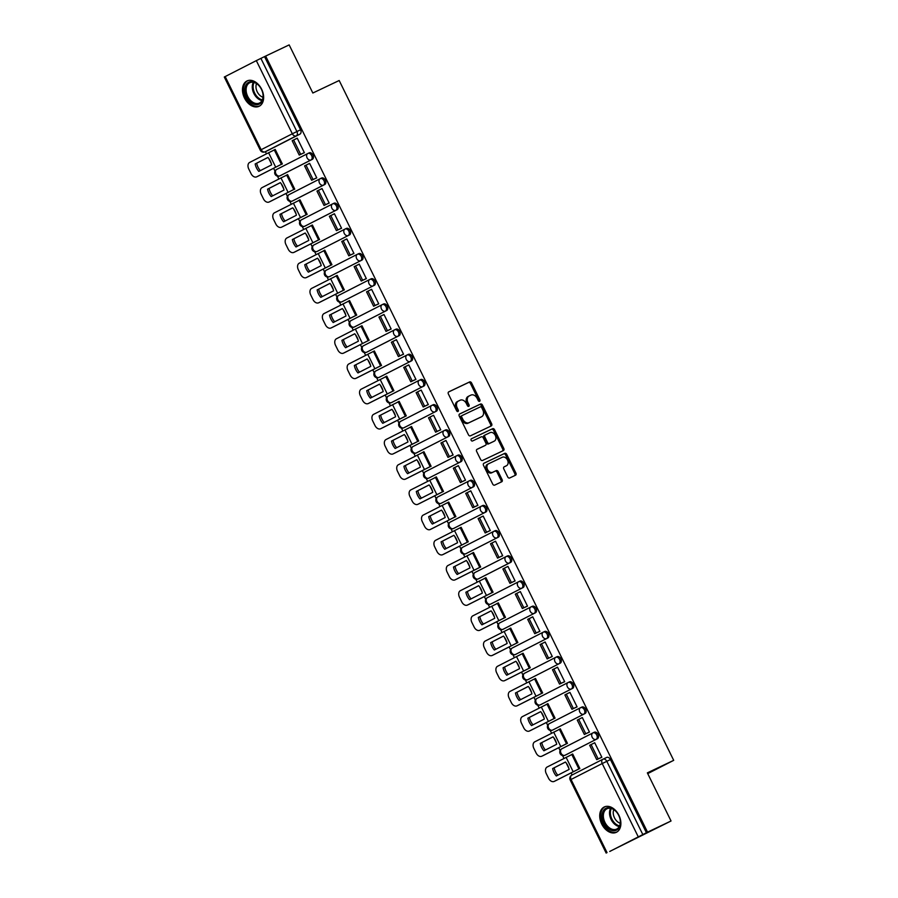 <?xml version="1.0" encoding="UTF-8"?>
<svg xmlns="http://www.w3.org/2000/svg" width="898" height="898" viewBox="0 0 898 898"><rect width="100%" height="100%" fill="white"/><g stroke="black" fill="none" stroke-linecap="round" stroke-linejoin="round"><path stroke-width="1.35" d="M479.588 401.305A1.235 0.898 62.9 0 0 479.858 399.812L471.573 382.963A1.762 1.28 62.9 0 0 469.632 381.931L448.753 391.854A1.762 1.28 62.9 0 0 448.383 393.986L456.667 410.835A1.235 0.898 62.9 0 0 458.283 410.06L457.217 407.883A5.657 4.108 62.9 0 1 458.35 401.08A5.657 4.108 62.9 0 1 458.429 401.047L460.169 400.216A5.657 4.108 62.9 0 1 466.376 403.528L467.454 405.705A1.235 0.898 62.9 0 0 469.07 404.931L468.004 402.753A5.657 4.108 62.9 0 1 469.138 395.962A5.657 4.108 62.9 0 1 469.216 395.917L470.956 395.098A5.657 4.108 62.9 0 1 477.164 398.398L478.23 400.575A1.235 0.898 62.9 0 0 479.588 401.305M478.903 401.271A1.235 0.898 62.9 0 0 478.757 400.373L470.473 383.536A1.762 1.28 62.9 0 0 468.531 382.492L448.54 391.999M457.329 411.531A1.235 0.898 62.9 0 0 457.183 410.622L456.117 408.444L457.217 407.883M468.116 406.401A1.235 0.898 62.9 0 0 467.97 405.492L466.904 403.314L468.004 402.753M261.644 89.228A14.042 9.642 -115.4 0 0 247.029 80.943A14.042 9.642 -115.4 0 0 244.469 98.005A14.042 9.642 -115.4 0 0 259.084 106.301A14.042 9.642 -115.4 0 0 261.644 89.228M618.89 815.249A14.042 9.642 -115.4 0 0 604.275 806.965A14.042 9.642 -115.4 0 0 601.716 824.027A14.042 9.642 -115.4 0 0 616.331 832.323A14.042 9.642 -115.4 0 0 618.89 815.249M507.729 476.961A1.762 1.28 62.9 0 0 509.671 477.994L515.531 475.21A1.762 1.28 62.9 0 0 515.912 473.078L506.708 454.377A1.762 1.28 62.9 0 0 504.766 453.344L483.899 463.256A1.762 1.28 62.9 0 0 483.517 465.4L492.721 484.101A1.762 1.28 62.9 0 0 494.652 485.133L501.735 481.777A1.762 1.28 62.9 0 0 502.105 479.633L498.166 471.63A1.762 1.28 62.9 0 0 496.235 470.597L492.721 472.269A4.726 3.435 62.9 0 1 487.558 469.542A4.726 3.435 62.9 0 1 488.49 463.817A4.726 3.435 62.9 0 1 488.546 463.783L502.296 457.25A4.726 3.435 62.9 0 1 507.46 459.978A4.726 3.435 62.9 0 1 506.528 465.703A4.726 3.435 62.9 0 1 506.461 465.736L504.171 466.825A1.762 1.28 62.9 0 0 503.8 468.958L507.729 476.961M265.651 56.069L289.167 44.9L312.841 93.022L339.186 80.506L673.702 760.337L647.357 772.864L671.042 820.985L647.537 832.154L265.651 56.069L260.891 58.381L296.879 131.523A3.603 2.47 64.6 0 1 296.273 135.879L265.112 151.807A3.603 2.47 64.6 0 1 265.067 151.829L268.727 150.089A3.603 2.47 -115.4 0 0 268.771 150.067L265.112 151.807A3.603 2.615 62.9 0 1 261.15 149.708L292.321 133.78L256.323 60.626L260.891 58.381M491.273 425.921A1.762 1.28 62.9 0 0 491.655 423.777L482.451 405.077A1.762 1.28 62.9 0 0 480.509 404.044L459.641 413.967A1.762 1.28 62.9 0 0 459.26 416.1L468.464 434.8A1.762 1.28 62.9 0 0 470.395 435.844L491.273 425.921M494.574 429.727L503.778 448.428A1.762 1.28 62.9 0 1 503.396 450.572L482.529 460.483A1.762 1.28 62.9 0 1 480.587 459.45L476.647 451.447A1.762 1.28 62.9 0 1 477.006 449.326A1.762 1.28 62.9 0 0 477.006 449.326L485.492 445.285A1.762 1.28 62.9 0 0 485.874 443.152L483.259 437.842A1.762 1.28 62.9 0 0 481.317 436.81L472.505 440.997A1.235 0.898 62.9 0 1 471.405 438.785A1.235 0.898 62.9 0 0 471.405 438.785L492.643 428.694A1.762 1.28 62.9 0 1 494.574 429.727L493.473 430.288L502.678 448.989L503.778 448.428M671.042 820.985L609.742 851.427M265.415 151.661L266.482 153.839M268.715 158.374L271.331 163.672M273.576 168.252L275.001 171.148M277.471 176.154L278.885 179.028M281.119 183.562L283.723 188.861M285.979 193.44L287.405 196.336M289.863 201.354L291.278 204.216M293.511 208.751L296.116 214.05M298.372 218.629L299.797 221.525M302.267 226.543L303.67 229.405M305.904 233.94L308.508 239.238M310.764 243.818L312.19 246.714M314.659 251.732L316.074 254.594M318.296 259.14L320.912 264.439M323.168 269.018L324.582 271.914M327.052 276.921L328.466 279.794M330.7 284.329L333.304 289.627M335.56 294.207L336.986 297.103M339.444 302.11L340.858 304.983M343.092 309.518L345.696 314.816M347.953 319.396L349.378 322.292M351.848 327.31L353.251 330.172M355.485 334.707L358.1 340.005M360.345 344.585L361.771 347.481M364.24 352.499L365.654 355.361M367.888 359.896L370.492 365.194M372.749 369.774L374.174 372.67M376.632 377.688L378.047 380.55M380.281 385.085L382.885 390.394M385.141 394.974L386.567 397.87M389.036 402.876L390.439 405.75M392.673 410.285L395.277 415.583M397.533 420.163L398.959 423.059M401.428 428.065L402.843 430.939M405.065 435.474L407.681 440.772M409.937 445.352L411.351 448.248M413.821 453.266L415.235 456.128M417.469 460.663L420.073 465.961M422.329 470.541L423.755 473.437M426.213 478.454L427.628 481.317M429.861 485.852L432.466 491.15M434.722 495.73L436.147 498.626M438.617 503.643L440.02 506.506M442.254 511.041L444.869 516.35M447.114 520.93L448.54 523.826M451.009 528.832L452.424 531.706M454.657 536.241L457.262 541.539M459.518 546.119L460.943 549.015M463.402 554.021L464.816 556.895M467.05 561.43L469.654 566.728M471.91 571.308L473.336 574.204M475.805 579.221L477.208 582.084M479.442 586.619L482.046 591.917M484.303 596.496L485.728 599.393M488.198 604.41L489.612 607.273M491.835 611.807L494.45 617.106M496.695 621.685L498.121 624.581M500.59 629.599L502.004 632.461M504.238 636.996L506.842 642.306M509.099 646.886L510.524 649.782M512.983 654.788L514.397 657.662M516.631 662.196L519.235 667.495M521.491 672.074L522.917 674.97M525.386 679.977L526.789 682.85M529.023 687.385L531.638 692.684M533.883 697.263L535.309 700.159M537.779 705.177L539.193 708.039M541.427 712.574L544.031 717.872M546.287 722.452L547.713 725.348M550.171 730.366L551.585 733.228M553.819 737.763L556.423 743.061M558.679 747.641L560.105 750.537M562.575 755.555L563.978 758.417M566.211 762.952L568.816 768.261M571.072 772.841L572.127 774.974M647.537 832.154L609.764 851.461M264.551 56.641L300.549 129.783A3.603 2.47 64.6 0 1 299.932 134.139L268.771 150.067M225.162 76.555L261.15 149.708L260.285 150.168L224.298 77.015L256.323 60.626M280.659 164.704L282.354 163.941L275.203 149.416L273.542 150.258L275.226 149.461M302.682 153.446L304.377 152.694L297.227 138.157L295.565 138.999L297.249 138.202M315.075 178.635L316.769 177.883L309.619 163.346L307.969 164.188L309.642 163.391M293.051 189.905L294.746 189.141L287.596 174.605L285.946 175.447L287.618 174.65M327.467 203.824L329.162 203.071L322.012 188.535L320.361 189.377L322.034 188.591M305.443 215.093L307.138 214.33L299.988 199.794L298.338 200.636L300.011 199.839M339.871 229.024L341.566 228.26L334.404 213.724L332.754 214.577L334.438 213.78M317.847 240.282L319.531 239.519L312.381 224.983L310.73 225.825L312.403 225.039M352.263 254.213L353.958 253.449L346.808 238.924L343.182 240.743L350.254 255.111L353.913 253.371M330.24 265.471L331.934 264.708L324.784 250.172L323.134 251.025L324.807 250.228M364.655 279.401L366.35 278.649L359.2 264.113L357.55 264.955L359.222 264.158M342.632 290.66L344.327 289.897L337.177 275.372L335.526 276.214L337.199 275.417M371.592 289.302L369.942 290.144L371.615 289.347L378.743 303.838L377.048 304.59M355.036 315.86L356.719 315.097L349.569 300.561L347.919 301.402L349.591 300.606M389.451 329.779L391.146 329.027L383.996 314.491L382.335 315.333L384.018 314.547M367.428 341.049L369.123 340.286L361.973 325.75L360.311 326.591L361.995 325.794M401.844 354.979L403.539 354.216L396.388 339.68L394.738 340.533L396.411 339.736M379.82 366.238L381.515 365.475L374.365 350.938L348.828 363.959A5.399 3.704 -115.4 0 0 347.908 370.492L350.209 375.173A5.399 3.704 -115.4 0 0 355.833 378.372A5.399 3.704 -115.4 0 0 355.9 378.339L381.482 365.396M414.236 380.168L415.931 379.405L408.781 364.88L407.131 365.722L408.803 364.925M392.213 391.427L393.908 390.664L386.757 376.127L385.107 376.98L386.78 376.183M426.64 405.357L428.324 404.605L421.173 390.069L417.559 391.887L424.631 406.255L428.29 404.515M399.15 401.327L397.5 402.169L399.172 401.372L406.3 415.853L382.222 427.987A5.399 3.704 64.6 0 1 382.155 428.02A5.399 3.704 64.6 0 1 382.088 428.054M404.616 416.616L406.3 415.853M439.032 430.546L440.727 429.794L433.577 415.258L429.951 417.076L437.023 431.455L440.682 429.715M417.009 441.816L418.704 441.053L411.553 426.516L409.892 427.358L411.576 426.561M445.969 440.447L444.319 441.288L445.992 440.491L453.12 454.983L451.425 455.735M429.401 467.005L431.096 466.242L423.946 451.705L422.296 452.547L423.968 451.75M463.817 480.935L465.512 480.172L458.362 465.635L456.712 466.489L458.384 465.692M441.805 492.194L443.489 491.431L436.338 476.894L434.688 477.736L436.361 476.939M476.221 506.124L477.916 505.361L470.765 490.836L469.104 491.677L470.788 490.88M454.197 517.383L455.892 516.619L448.731 502.083L423.205 515.104A5.399 3.704 -115.4 0 0 422.284 521.637L424.586 526.329A5.399 3.704 -115.4 0 0 430.209 529.517A5.399 3.704 -115.4 0 0 430.277 529.483L454.916 516.99L431.803 528.754A5.399 3.704 64.6 0 1 431.736 528.787A5.399 3.704 64.6 0 1 431.68 528.81M488.613 531.313L490.308 530.561L483.158 516.024L481.508 516.866L483.18 516.069M466.59 542.572L468.285 541.808L461.134 527.283L435.597 540.304A5.399 3.704 -115.4 0 0 434.677 546.837L436.978 551.518A5.399 3.704 -115.4 0 0 442.602 554.706A5.399 3.704 -115.4 0 0 442.669 554.672L468.251 541.741M501.005 556.502L502.7 555.75L495.55 541.213L491.924 543.032L498.996 557.411L502.667 555.671L497.571 558.141L490.499 543.761L491.924 543.032M473.527 552.472L471.877 553.314L473.549 552.517L480.677 567.008L478.982 567.772M513.398 581.691L515.093 580.939L507.942 566.402L504.328 568.221L511.4 582.6L515.059 580.86M491.386 592.961L493.069 592.197L485.919 577.661L484.269 578.503L485.941 577.706M525.801 606.891L527.496 606.128L520.346 591.591L516.72 593.421L523.792 607.789L527.452 606.049M503.778 618.15L505.473 617.386L498.323 602.85L496.661 603.692L498.345 602.895M532.739 616.791L531.088 617.633L532.761 616.836L539.889 631.316L534.759 633.707L527.687 619.339L532.772 616.87M516.17 643.338L517.865 642.575L510.715 628.039L509.065 628.892L510.738 628.095M538.194 632.08L539.889 631.316M550.586 657.269L552.281 656.517L545.131 641.98L543.481 642.822L545.153 642.025M528.574 668.527L530.258 667.764L523.107 653.239L497.571 666.26A5.399 3.704 -115.4 0 0 496.65 672.793L498.962 677.474A5.399 3.704 -115.4 0 0 504.575 680.662A5.399 3.704 -115.4 0 0 504.642 680.628L530.224 667.697M562.99 682.458L564.685 681.705L557.523 667.169L555.873 668.011L557.557 667.214M540.966 693.727L542.661 692.964L535.5 678.428L509.963 691.449A5.399 3.704 -115.4 0 0 509.054 697.982L511.355 702.663A5.399 3.704 -115.4 0 0 516.979 705.85A5.399 3.704 -115.4 0 0 517.046 705.817L542.616 692.886M575.382 707.646L577.077 706.894L569.927 692.358L566.301 694.176L573.373 708.556L577.032 706.816M553.359 718.916L555.054 718.153L547.903 703.617L546.253 704.459L547.926 703.662M587.775 732.847L589.47 732.083L582.319 717.547L578.694 719.377L585.765 733.745L589.436 732.005M565.751 744.105L567.446 743.342L560.296 728.806L558.646 729.647L560.318 728.85M600.167 758.035L601.862 757.272L594.712 742.747L591.097 744.565L598.169 758.933L601.828 757.194M578.155 769.294L579.839 768.531L572.688 753.994L571.038 754.848L572.711 754.051M593.039 732.847L594.251 732.274A3.603 2.47 -115.4 0 1 594.296 732.252A3.603 2.47 -115.4 0 1 598.057 734.407A3.603 2.47 -115.4 0 1 597.428 738.728L566.268 754.657A3.603 2.47 -115.4 0 0 566.268 754.657L564.965 755.274A3.603 2.47 64.6 0 1 564.921 755.297L566.223 754.679A3.603 2.47 -115.4 0 1 566.178 754.702M580.647 707.658L581.848 707.074A3.603 2.47 -115.4 0 1 581.893 707.063A3.603 2.47 -115.4 0 1 585.664 709.218A3.603 2.47 -115.4 0 1 585.036 713.54L552.573 730.085A3.603 2.47 64.6 0 1 552.528 730.108L553.819 729.49A3.603 2.47 -115.4 0 0 553.864 729.468M568.243 682.469L569.455 681.885A3.603 2.47 -115.4 0 1 569.5 681.863A3.603 2.47 -115.4 0 1 573.261 684.029A3.603 2.47 -115.4 0 1 572.632 688.351L540.169 704.896A3.603 2.47 64.6 0 1 540.125 704.919L541.427 704.301A3.603 2.47 -115.4 0 0 541.472 704.279M555.851 657.269L557.063 656.696A3.603 2.47 -115.4 0 1 557.108 656.674A3.603 2.47 -115.4 0 1 560.868 658.829A3.603 2.47 -115.4 0 1 560.24 663.151L527.777 679.696A3.603 2.47 64.6 0 1 527.732 679.719L529.034 679.101A3.603 2.47 -115.4 0 0 529.079 679.079M543.458 632.08L544.671 631.507A3.603 2.47 -115.4 0 1 544.704 631.485A3.603 2.47 -115.4 0 1 548.476 633.64A3.603 2.47 -115.4 0 1 547.847 637.962L515.385 654.507A3.603 2.47 64.6 0 1 515.34 654.53L516.642 653.912A3.603 2.47 -115.4 0 0 516.676 653.89M531.055 606.891L532.267 606.318A3.603 2.47 -115.4 0 0 532.267 606.318A3.603 2.47 -115.4 0 1 536.072 608.451A3.603 2.47 -115.4 0 1 535.444 612.773L502.981 629.318A3.603 2.47 64.6 0 1 502.936 629.341L504.238 628.723A3.603 2.47 -115.4 0 0 504.283 628.701M518.662 581.702L519.875 581.118A3.603 2.47 -115.4 0 1 519.92 581.107A3.603 2.47 -115.4 0 1 523.68 583.262A3.603 2.47 -115.4 0 1 523.051 587.584L490.589 604.13A3.603 2.47 64.6 0 1 490.544 604.152L491.846 603.535A3.603 2.47 -115.4 0 0 491.891 603.512M510.659 562.395L509.357 563.012A3.603 2.615 -117.1 0 1 505.406 560.902A3.603 2.615 -117.1 0 1 506.135 556.569A3.603 2.615 -117.1 0 1 506.18 556.547A3.603 2.47 64.6 0 1 506.225 556.524L507.482 555.929A3.603 2.47 -115.4 0 1 507.527 555.907A3.603 2.47 -115.4 0 1 511.288 558.073A3.603 2.47 -115.4 0 1 510.659 562.395L478.196 578.941A3.603 2.47 64.6 0 1 478.151 578.963L479.453 578.346A3.603 2.47 -115.4 0 0 479.498 578.323M493.878 531.313L495.079 530.74A3.603 2.47 -115.4 0 1 495.124 530.718A3.603 2.47 -115.4 0 1 498.895 532.873A3.603 2.47 -115.4 0 1 498.267 537.206L465.804 553.752A3.603 2.47 64.6 0 1 465.759 553.763L467.05 553.146A3.603 2.47 -115.4 0 0 467.095 553.123M481.474 506.124L482.686 505.552A3.603 2.47 -115.4 0 1 482.731 505.529A3.603 2.47 -115.4 0 1 486.491 507.684A3.603 2.47 -115.4 0 1 485.863 512.006L453.4 528.552A3.603 2.47 64.6 0 1 453.355 528.574L454.657 527.957A3.603 2.47 -115.4 0 0 454.702 527.934M469.082 480.935L470.294 480.363A3.603 2.47 -115.4 0 1 470.339 480.34A3.603 2.47 -115.4 0 1 474.099 482.495A3.603 2.47 -115.4 0 1 473.471 486.817L441.008 503.363A3.603 2.47 64.6 0 1 440.963 503.385L442.265 502.768A3.603 2.47 -115.4 0 0 442.31 502.745M456.689 455.746L457.901 455.163A3.603 2.47 -115.4 0 0 457.901 455.163A3.603 2.47 -115.4 0 1 461.707 457.306A3.603 2.47 -115.4 0 1 461.078 461.628L428.615 478.174A3.603 2.47 64.6 0 1 428.571 478.196L429.873 477.579A3.603 2.47 -115.4 0 0 429.906 477.556M444.286 430.557L445.498 429.974A3.603 2.47 -115.4 0 0 445.498 429.974A3.603 2.47 -115.4 0 1 449.303 432.118A3.603 2.47 -115.4 0 1 448.674 436.439L416.212 452.985A3.603 2.47 64.6 0 1 416.178 453.007L417.469 452.39A3.603 2.47 -115.4 0 0 417.514 452.368M431.893 405.357L433.105 404.785A3.603 2.47 -115.4 0 1 433.15 404.762A3.603 2.47 -115.4 0 1 436.911 406.917A3.603 2.47 -115.4 0 1 436.282 411.25L403.819 427.796A3.603 2.47 64.6 0 1 403.774 427.807L405.077 427.19A3.603 2.47 -115.4 0 0 405.121 427.179M423.89 386.05L422.588 386.668A3.603 2.615 -117.1 0 1 418.636 384.569A3.603 2.615 -117.1 0 1 419.366 380.236A3.603 2.615 -117.1 0 1 419.411 380.213A3.603 2.47 64.6 0 1 419.456 380.191L420.713 379.596A3.603 2.47 -115.4 0 1 420.758 379.573A3.603 2.47 -115.4 0 1 424.518 381.729A3.603 2.47 -115.4 0 1 423.89 386.05L391.427 402.596A3.603 2.47 64.6 0 1 391.382 402.618L392.684 402.001A3.603 2.47 -115.4 0 0 392.729 401.978M407.108 354.979L408.309 354.407A3.603 2.47 -115.4 0 1 408.354 354.384A3.603 2.47 -115.4 0 1 412.126 356.54A3.603 2.47 -115.4 0 1 411.497 360.861L379.035 377.407A3.603 2.47 64.6 0 1 378.99 377.429L380.281 376.812A3.603 2.47 -115.4 0 0 380.325 376.79M399.094 335.672L366.631 352.218A3.603 2.47 64.6 0 1 366.586 352.241A3.603 2.615 -117.1 0 1 362.68 350.108A3.603 2.615 62.9 0 1 363.409 345.786A3.603 3.603 0 0 0 361.815 350.579A3.603 3.603 0 0 0 366.586 352.241L397.803 336.29A3.603 2.615 -117.1 0 1 393.852 334.179A3.603 2.615 -117.1 0 1 394.57 329.858A3.603 2.615 -117.1 0 1 394.615 329.835A3.603 2.47 64.6 0 1 394.66 329.813A3.603 2.47 64.6 0 1 398.431 331.968A3.603 2.47 64.6 0 1 397.803 336.29L399.094 335.672A3.603 2.47 -115.4 0 0 399.722 331.351A3.603 2.47 -115.4 0 0 395.962 329.196A3.603 2.47 -115.4 0 0 395.917 329.207L394.705 329.791M382.312 304.602L383.525 304.018A3.603 2.47 -115.4 0 1 383.569 303.995A3.603 2.47 -115.4 0 1 387.33 306.162A3.603 2.47 -115.4 0 1 386.701 310.484L354.239 327.029A3.603 2.47 64.6 0 1 354.194 327.052L355.496 326.434A3.603 2.47 -115.4 0 0 355.541 326.412M369.92 279.401L371.132 278.829A3.603 2.47 -115.4 0 0 371.132 278.829A3.603 2.47 -115.4 0 1 374.937 280.962A3.603 2.47 -115.4 0 1 374.309 285.295L341.846 301.84A3.603 2.47 64.6 0 1 341.801 301.851L343.103 301.234A3.603 2.47 -115.4 0 0 343.137 301.223M357.516 254.213L358.729 253.64A3.603 2.47 -115.4 0 0 358.729 253.64A3.603 2.47 -115.4 0 1 362.545 255.773A3.603 2.47 -115.4 0 1 361.916 260.094L329.443 276.64A3.603 2.47 64.6 0 1 329.409 276.663L330.7 276.045A3.603 2.47 -115.4 0 0 330.745 276.023M345.124 229.024L346.336 228.451A3.603 2.47 -115.4 0 1 346.381 228.429A3.603 2.47 -115.4 0 1 350.141 230.584A3.603 2.47 -115.4 0 1 349.513 234.906L317.05 251.451A3.603 2.47 64.6 0 1 317.005 251.474L318.307 250.856A3.603 2.47 -115.4 0 0 318.307 250.856A3.603 2.47 -115.4 0 0 318.352 250.834M337.12 209.717L335.818 210.334A3.603 2.615 -117.1 0 1 331.867 208.224A3.603 2.615 -117.1 0 1 332.597 203.902A3.603 2.615 -117.1 0 1 332.642 203.88A3.603 2.47 64.6 0 1 332.687 203.857L333.944 203.262A3.603 2.47 -115.4 0 1 333.989 203.24A3.603 2.47 -115.4 0 1 337.749 205.395A3.603 2.47 -115.4 0 1 337.12 209.717L304.658 226.262A3.603 2.47 64.6 0 1 304.613 226.285L305.915 225.667A3.603 2.47 -115.4 0 0 305.96 225.645M324.728 184.528L293.556 200.456A3.603 2.47 -115.4 0 0 293.556 200.456L292.265 201.073A3.603 2.47 64.6 0 1 292.22 201.096A3.603 2.615 -117.1 0 1 288.314 198.963A3.603 2.615 62.9 0 1 289.033 194.63A3.603 3.603 0 0 0 287.439 199.435A3.603 3.603 0 0 0 292.22 201.096L323.426 185.145A3.603 2.615 -117.1 0 1 319.475 183.035A3.603 2.615 -117.1 0 1 320.193 178.702A3.603 2.615 -117.1 0 1 320.249 178.68A3.603 2.47 64.6 0 1 320.294 178.657A3.603 2.47 64.6 0 1 324.055 180.824A3.603 2.47 64.6 0 1 323.426 185.145L324.728 184.528A3.603 2.47 -115.4 0 0 325.357 180.206A3.603 2.47 -115.4 0 0 321.585 178.04A3.603 2.47 -115.4 0 0 321.551 178.062L320.339 178.646M312.324 159.339L279.862 175.885A3.603 2.47 64.6 0 1 279.817 175.896A3.603 2.615 -117.1 0 1 275.911 173.774A3.603 2.615 62.9 0 1 276.64 169.441A3.603 3.603 0 0 0 275.046 174.246A3.603 3.603 0 0 0 279.817 175.896L311.034 159.956A3.603 2.615 -117.1 0 1 307.082 157.846A3.603 2.615 -117.1 0 1 307.801 153.513A3.603 2.615 -117.1 0 1 307.846 153.491A3.603 2.47 64.6 0 1 307.891 153.468A3.603 2.47 64.6 0 1 311.662 155.623A3.603 2.47 64.6 0 1 311.034 159.956L312.324 159.339A3.603 2.47 -115.4 0 0 312.953 155.006A3.603 2.47 -115.4 0 0 309.193 152.851A3.603 2.47 -115.4 0 0 309.148 152.873L307.935 153.446M673.702 760.337L647.739 773.616M293.466 200.49A3.603 2.47 -115.4 0 0 293.511 200.478L292.22 201.096M646.425 832.715L610.438 759.562A3.603 2.47 -115.4 0 0 606.689 757.441A3.603 2.47 -115.4 0 0 606.644 757.463L603.074 759.158M469.059 395.996L468.116 396.478A5.657 4.108 62.9 0 0 468.038 396.523A5.657 4.108 62.9 0 0 466.904 403.314M458.272 401.125L457.329 401.608A5.657 4.108 62.9 0 0 457.25 401.642A5.657 4.108 62.9 0 0 456.117 408.444M490.387 426.337A1.762 1.28 62.9 0 0 490.555 424.35L481.35 405.638A1.762 1.28 62.9 0 0 479.409 404.605L459.417 414.113M481.687 407.591A1.235 0.898 62.9 0 0 480.329 406.873L462.01 415.583A1.235 0.898 62.9 0 0 461.74 417.076L462.874 419.377A5.657 4.108 62.9 0 0 469.082 422.677L481.597 416.728A5.657 4.108 62.9 0 0 481.676 416.694A5.657 4.108 62.9 0 0 482.81 409.892L481.687 407.591M460.887 416.144L460.899 416.144A1.235 0.898 62.9 0 0 460.64 417.637L461.74 417.076M480.654 417.211A5.657 4.108 62.9 0 1 480.576 417.256A5.657 4.108 62.9 0 1 480.497 417.289L467.97 423.239A5.657 4.108 62.9 0 1 461.774 419.938L460.64 417.637M502.521 450.987A1.762 1.28 62.9 0 0 502.678 448.989M476.816 449.449L484.392 445.857A1.762 1.28 62.9 0 0 484.437 445.823M471.237 438.898L492.643 428.694M494.282 441.109A4.726 3.435 62.9 0 0 494.349 441.086A4.726 3.435 62.9 0 0 495.269 435.35A4.726 3.435 62.9 0 0 490.106 432.634L485.268 434.935A1.762 1.28 62.9 0 0 484.886 437.068L487.502 442.377A1.762 1.28 62.9 0 0 489.432 443.41L493.182 441.681A4.726 3.435 62.9 0 0 493.238 441.648A4.726 3.435 62.9 0 0 493.305 441.614M485.212 434.958L484.168 435.496A1.762 1.28 62.9 0 0 483.786 437.629L484.886 437.068M493.182 441.681L488.332 443.982A1.762 1.28 62.9 0 1 486.402 442.95L483.786 437.629M493.473 430.288A1.762 1.28 62.9 0 0 491.532 429.255M505.495 466.23A4.726 3.435 62.9 0 1 505.428 466.264A4.726 3.435 62.9 0 1 505.361 466.298L503.958 466.96M488.422 463.851L487.446 464.345A4.726 3.435 62.9 0 0 487.389 464.378A4.726 3.435 62.9 0 0 486.458 470.103A4.726 3.435 62.9 0 0 491.621 472.831L492.721 472.269M500.848 482.192A1.762 1.28 62.9 0 0 501.005 480.194L497.065 472.191A1.762 1.28 62.9 0 0 495.135 471.158L491.621 472.831M514.644 475.637A1.762 1.28 62.9 0 0 514.812 473.639L505.608 454.938A1.762 1.28 62.9 0 0 503.666 453.905L483.674 463.402M270.264 160.899A11.158 7.667 -115.4 0 0 267.952 157.431L255.155 163.964A11.158 7.667 64.6 0 0 258.815 171.395L271.611 164.862A11.158 7.667 -115.4 0 0 270.264 160.899M275.675 167.129L268.603 152.75L249.666 162.437A5.399 3.704 -115.4 0 0 248.746 168.97L251.047 173.651A5.399 3.704 -115.4 0 0 256.671 176.839A5.399 3.704 -115.4 0 0 256.738 176.805L281.377 164.312L258.265 176.075A5.399 3.704 64.6 0 1 258.209 176.109A5.399 3.704 64.6 0 1 258.141 176.143M304.355 152.649L299.236 155.085L300.673 154.344L293.601 139.976L297.26 138.236M300.673 154.344L304.332 152.604M299.236 155.085L292.164 140.705L293.601 139.976M268.603 152.75L275.237 149.495M267.986 157.464L255.155 163.964M260.319 170.631A11.158 7.667 64.6 0 1 256.693 163.234M253.079 81.83A12.145 8.351 64.6 0 1 259.432 86.208A12.145 8.351 64.6 0 1 262.833 93.37A12.145 8.351 64.6 0 1 254.931 104.505A12.145 8.351 64.6 0 1 244.885 91.012A12.145 8.351 64.6 0 1 253.079 81.83M259.522 86.32A11.247 7.723 -115.4 0 0 253.73 82.392A11.247 7.723 -115.4 0 0 249.767 82.728A11.247 7.723 -115.4 0 0 246.636 93.572A11.247 7.723 -115.4 0 0 255.459 103.393A11.247 7.723 -115.4 0 0 259.421 103.046A11.247 7.723 -115.4 0 0 262.8 93.212M248.016 80.573L248.05 80.551A13.953 9.586 -115.4 0 0 248.016 80.573A13.953 9.586 -115.4 0 0 244.133 94.009A13.953 9.586 -115.4 0 0 255.066 106.189A13.953 9.586 -115.4 0 0 259.993 105.773A13.953 9.586 -115.4 0 0 260.027 105.751L259.993 105.773M263.013 97.231A8.857 6.084 64.6 0 1 256.536 83.615M610.326 807.852A12.145 8.351 64.6 0 1 616.668 812.219A12.145 8.351 64.6 0 1 620.08 819.38A12.145 8.351 64.6 0 1 612.178 830.527A12.145 8.351 64.6 0 1 602.131 817.034A12.145 8.351 64.6 0 1 610.326 807.852M616.769 812.342A11.247 7.723 -115.4 0 0 610.977 808.413A11.247 7.723 -115.4 0 0 607.014 808.75A11.247 7.723 -115.4 0 0 603.883 819.593A11.247 7.723 -115.4 0 0 612.705 829.404A11.247 7.723 -115.4 0 0 616.668 829.067A11.247 7.723 -115.4 0 0 620.047 819.234M605.263 806.595L605.297 806.572A13.953 9.586 -115.4 0 0 605.263 806.595A13.953 9.586 -115.4 0 0 601.379 820.031A13.953 9.586 -115.4 0 0 612.313 832.21A13.953 9.586 -115.4 0 0 617.24 831.795A13.953 9.586 -115.4 0 0 617.274 831.773L617.274 831.773M620.26 823.253A8.857 6.084 64.6 0 1 613.783 809.637M282.657 186.088A11.158 7.667 -115.4 0 0 280.344 182.62L267.559 189.164A11.158 7.667 64.6 0 0 271.207 196.583L284.004 190.05A11.158 7.667 -115.4 0 0 282.657 186.088M288.067 192.318L280.995 177.939L262.059 187.626A5.399 3.704 -115.4 0 0 261.138 194.159L263.44 198.84A5.399 3.704 -115.4 0 0 269.063 202.028A5.399 3.704 -115.4 0 0 269.131 201.994L293.781 189.5L270.668 201.264A5.399 3.704 64.6 0 1 270.601 201.298A5.399 3.704 64.6 0 1 270.534 201.332M316.747 177.838L311.64 180.274L313.065 179.544L305.994 165.165L309.653 163.425M313.065 179.544L316.725 177.804M311.64 180.274L304.568 165.894L305.994 165.165M280.995 177.939L287.641 174.695M280.378 182.664L267.559 189.164M272.711 195.82A11.158 7.667 64.6 0 1 269.097 188.434M295.06 211.277A11.158 7.667 -115.4 0 0 292.748 207.808L279.952 214.353A11.158 7.667 64.6 0 0 283.611 221.784L296.396 215.239A11.158 7.667 -115.4 0 0 295.06 211.277M307.127 214.296L283.061 226.453A5.399 3.704 64.6 0 1 282.993 226.487A5.399 3.704 64.6 0 1 282.926 226.521M329.151 203.027L324.032 205.462L325.458 204.733L318.386 190.354L322.056 188.614M325.458 204.733L329.128 202.993M324.032 205.462L316.96 191.094L318.386 190.354M282.993 226.487L281.456 227.216A5.399 3.704 -115.4 0 1 275.832 224.029L273.531 219.348A5.399 3.704 -115.4 0 1 274.451 212.815L300.033 199.884M281.456 227.216A5.399 3.704 -115.4 0 0 281.523 227.183L307.105 214.252M292.782 207.853L279.952 214.353M285.104 221.009A11.158 7.667 64.6 0 1 281.489 213.623M307.453 236.466A11.158 7.667 -115.4 0 0 305.14 233.009L292.344 239.542A11.158 7.667 64.6 0 0 296.003 246.972L308.789 240.428A11.158 7.667 -115.4 0 0 307.453 236.466M319.52 239.485L295.453 251.653A5.399 3.704 64.6 0 1 295.386 251.687A5.399 3.704 64.6 0 1 295.319 251.709M337.861 229.922L341.521 228.182L336.424 230.651L337.861 229.922L330.79 215.554L334.449 213.814M336.424 230.651L329.353 216.283L330.79 215.554M295.386 251.687L293.859 252.417A5.399 3.704 -115.4 0 1 288.236 249.229L285.923 244.537A5.399 3.704 -115.4 0 1 286.844 238.004L312.425 225.072M293.859 252.417A5.399 3.704 -115.4 0 0 293.915 252.383L319.497 239.44M305.174 233.042L292.344 239.542M297.507 246.198A11.158 7.667 64.6 0 1 293.882 238.812M319.845 261.666A11.158 7.667 -115.4 0 0 317.533 258.197L304.748 264.73A11.158 7.667 64.6 0 0 308.396 272.161L321.192 265.628A11.158 7.667 -115.4 0 0 319.845 261.666M331.912 264.674L307.857 276.842A5.399 3.704 64.6 0 1 307.789 276.876A5.399 3.704 64.6 0 1 307.722 276.898M353.935 253.416L348.817 255.84L341.745 241.472L343.182 240.743M348.817 255.84L350.254 255.111M307.789 276.876L306.252 277.605A5.399 3.704 -115.4 0 1 300.628 274.418L298.327 269.737A5.399 3.704 -115.4 0 1 299.247 263.204L324.818 250.261M306.252 277.605A5.399 3.704 -115.4 0 0 306.319 277.572L331.89 264.641M317.566 258.231L304.748 264.73M309.9 271.398A11.158 7.667 64.6 0 1 306.274 264.001M332.249 286.855A11.158 7.667 -115.4 0 0 329.925 283.386L317.14 289.919A11.158 7.667 64.6 0 0 320.799 297.35L333.585 290.817A11.158 7.667 -115.4 0 0 332.249 286.855M344.316 289.863L320.249 302.031A5.399 3.704 64.6 0 1 320.182 302.065A5.399 3.704 64.6 0 1 320.115 302.098M366.328 278.604L361.221 281.04L362.646 280.299L355.574 265.931L359.245 264.192M362.646 280.299L366.317 278.56M361.221 281.04L354.149 266.661L355.574 265.931M320.182 302.065L318.644 302.794A5.399 3.704 -115.4 0 1 313.02 299.606L310.719 294.926A5.399 3.704 -115.4 0 1 311.64 288.393L337.221 275.45M318.644 302.794A5.399 3.704 -115.4 0 0 318.711 302.761L344.293 289.829M329.959 283.42L317.14 289.919M322.292 296.587A11.158 7.667 64.6 0 1 318.678 289.19M344.641 312.044A11.158 7.667 -115.4 0 0 342.329 308.575L329.532 315.119A11.158 7.667 64.6 0 0 333.192 322.539L345.977 316.006A11.158 7.667 -115.4 0 0 344.641 312.044M356.708 315.063L332.642 327.22A5.399 3.704 64.6 0 1 332.574 327.254A5.399 3.704 64.6 0 1 332.507 327.287M378.731 303.793L373.613 306.229L375.05 305.5L367.978 291.12L371.637 289.381M375.05 305.5L378.709 303.76M373.613 306.229L366.541 291.85L367.978 291.12M332.574 327.254L331.036 327.983A5.399 3.704 -115.4 0 1 325.424 324.795L323.112 320.115A5.399 3.704 -115.4 0 1 324.032 313.582L349.614 300.65M331.036 327.983A5.399 3.704 -115.4 0 0 331.104 327.95L356.686 315.018M342.363 308.62L329.532 315.119M334.696 321.776A11.158 7.667 64.6 0 1 331.07 314.39M357.034 337.233A11.158 7.667 -115.4 0 0 354.721 333.764L341.925 340.308A11.158 7.667 64.6 0 0 345.584 347.739L358.381 341.195A11.158 7.667 -115.4 0 0 357.034 337.233M362.444 343.463L355.372 329.095L336.436 338.771A5.399 3.704 -115.4 0 0 335.515 345.303L337.816 349.984A5.399 3.704 -115.4 0 0 343.44 353.172A5.399 3.704 -115.4 0 0 343.507 353.139L369.078 340.207L345.034 352.409A5.399 3.704 64.6 0 1 344.978 352.443A5.399 3.704 64.6 0 1 344.911 352.476M391.124 328.982L386.005 331.418L387.442 330.689L380.37 316.309L384.03 314.569M387.442 330.689L391.101 328.949M386.005 331.418L378.934 317.05L380.37 316.309M355.372 329.095L362.006 325.839M354.755 333.809L341.925 340.308M347.088 346.965A11.158 7.667 64.6 0 1 343.463 339.579M369.426 362.422A11.158 7.667 -115.4 0 0 367.114 358.964L354.328 365.497A11.158 7.667 64.6 0 0 357.976 372.928L370.773 366.384A11.158 7.667 -115.4 0 0 369.426 362.422M381.493 365.441L357.438 377.609A5.399 3.704 64.6 0 1 357.37 377.643A5.399 3.704 64.6 0 1 357.303 377.665M403.516 354.182L398.409 356.607L399.834 355.877L392.763 341.509L396.422 339.77M399.834 355.877L403.494 354.138M398.409 356.607L391.337 342.239L392.763 341.509M367.147 358.998L354.328 365.497M359.481 372.154A11.158 7.667 64.6 0 1 355.866 364.768M381.83 387.61A11.158 7.667 -115.4 0 0 379.506 384.153L366.721 390.686A11.158 7.667 64.6 0 0 370.38 398.117L383.165 391.584A11.158 7.667 -115.4 0 0 381.83 387.61M393.896 390.63L369.83 402.798A5.399 3.704 64.6 0 1 369.763 402.832A5.399 3.704 64.6 0 1 369.695 402.854M412.227 381.066L415.897 379.326L410.801 381.796L412.227 381.066L405.155 366.698L408.826 364.958M410.801 381.796L403.73 367.428L405.155 366.698M369.763 402.832L368.225 403.561A5.399 3.704 -115.4 0 1 362.601 400.373L360.3 395.681A5.399 3.704 -115.4 0 1 361.221 389.148L386.802 376.217M368.225 403.561A5.399 3.704 -115.4 0 0 368.292 403.528L393.874 390.596M379.54 384.187L366.721 390.686M371.873 397.354A11.158 7.667 64.6 0 1 368.259 389.957M394.222 412.811A11.158 7.667 -115.4 0 0 391.91 409.342L379.113 415.875A11.158 7.667 64.6 0 0 382.773 423.306L395.558 416.773A11.158 7.667 -115.4 0 0 394.222 412.811M428.312 404.56L423.194 406.996L416.122 392.617L417.559 391.887M423.194 406.996L424.631 406.255M382.155 428.02L380.629 428.75A5.399 3.704 -115.4 0 1 375.005 425.562L372.692 420.881A5.399 3.704 -115.4 0 1 373.613 414.348L399.195 401.406M380.629 428.75A5.399 3.704 -115.4 0 0 380.685 428.716L406.266 415.785M391.943 409.376L379.113 415.875M384.277 422.543A11.158 7.667 64.6 0 1 380.651 415.145M406.614 438A11.158 7.667 -115.4 0 0 404.302 434.531L391.517 441.075A11.158 7.667 64.6 0 0 395.165 448.495L407.961 441.962A11.158 7.667 -115.4 0 0 406.614 438M418.681 441.019L394.626 453.176A5.399 3.704 64.6 0 1 394.559 453.209A5.399 3.704 64.6 0 1 394.491 453.243M440.705 429.749L435.586 432.185L428.514 417.806L429.951 417.076M435.586 432.185L437.023 431.455M394.559 453.209L393.021 453.939A5.399 3.704 -115.4 0 1 387.397 450.751L385.096 446.07A5.399 3.704 -115.4 0 1 386.017 439.537L411.587 426.606M393.021 453.939A5.399 3.704 -115.4 0 0 393.088 453.905L418.659 440.974M404.336 434.576L391.517 441.075M396.669 447.732A11.158 7.667 64.6 0 1 393.043 440.346M419.018 463.188A11.158 7.667 -115.4 0 0 416.694 459.72L403.909 466.264A11.158 7.667 64.6 0 0 407.557 473.695L420.354 467.151A11.158 7.667 -115.4 0 0 419.018 463.188M431.085 466.208L407.019 478.365A5.399 3.704 64.6 0 1 406.951 478.398A5.399 3.704 64.6 0 1 406.884 478.432M453.097 454.938L447.99 457.374L449.415 456.644L442.344 442.265L446.003 440.525M449.415 456.644L453.086 454.904M447.99 457.374L440.918 443.006L442.344 442.265M406.951 478.398L405.413 479.128A5.399 3.704 -115.4 0 1 399.79 475.94L397.488 471.259A5.399 3.704 -115.4 0 1 398.409 464.726L423.991 451.795M405.413 479.128A5.399 3.704 -115.4 0 0 405.481 479.094L431.062 466.163M416.728 459.765L403.909 466.264M409.061 472.92A11.158 7.667 64.6 0 1 405.447 465.534M431.41 488.377A11.158 7.667 -115.4 0 0 429.098 484.92L416.302 491.453A11.158 7.667 64.6 0 0 419.961 498.884L432.746 492.34A11.158 7.667 -115.4 0 0 431.41 488.377M443.477 491.397L419.411 503.565A5.399 3.704 64.6 0 1 419.344 503.587A5.399 3.704 64.6 0 1 419.276 503.621M465.501 480.138L460.382 482.563L461.819 481.833L454.747 467.465L458.407 465.725M461.819 481.833L465.478 480.093M460.382 482.563L453.31 468.195L454.747 467.465M419.344 503.587L417.806 504.328A5.399 3.704 -115.4 0 1 412.193 501.129L409.881 496.448A5.399 3.704 -115.4 0 1 410.801 489.915L436.383 476.984M417.806 504.328A5.399 3.704 -115.4 0 0 417.873 504.294L443.455 491.352M429.132 484.954L416.302 491.453M421.465 498.109A11.158 7.667 64.6 0 1 417.839 490.723M443.803 513.566A11.158 7.667 -115.4 0 0 441.49 510.109L428.694 516.642A11.158 7.667 64.6 0 0 432.353 524.073L445.15 517.54A11.158 7.667 -115.4 0 0 443.803 513.566M477.893 505.327L472.775 507.752L474.211 507.022L467.14 492.654L470.799 490.914M474.211 507.022L477.871 505.282M472.775 507.752L465.703 493.384L467.14 492.654M441.524 510.143L428.694 516.642M433.857 523.309A11.158 7.667 64.6 0 1 430.232 515.912M456.195 538.766A11.158 7.667 -115.4 0 0 453.883 535.298L441.098 541.831A11.158 7.667 64.6 0 0 444.746 549.262L457.542 542.729A11.158 7.667 -115.4 0 0 456.195 538.766M468.262 541.775L444.207 553.943A5.399 3.704 64.6 0 1 444.14 553.976A5.399 3.704 64.6 0 1 444.072 554.01M490.286 530.516L485.178 532.952L486.604 532.211L479.532 517.843L483.191 516.103M486.604 532.211L490.263 530.471M485.178 532.952L478.106 518.573L479.532 517.843M453.917 535.331L441.098 541.831M446.25 548.498A11.158 7.667 64.6 0 1 442.635 541.101M468.599 563.955A11.158 7.667 -115.4 0 0 466.275 560.487L453.49 567.031A11.158 7.667 64.6 0 0 457.149 574.451L469.935 567.918A11.158 7.667 -115.4 0 0 468.599 563.955M480.666 566.975L456.599 579.131A5.399 3.704 64.6 0 1 456.532 579.165A5.399 3.704 64.6 0 1 456.465 579.199M497.571 558.141L498.996 557.411M456.532 579.165L454.994 579.895A5.399 3.704 -115.4 0 1 449.37 576.707L447.069 572.026A5.399 3.704 -115.4 0 1 447.99 565.493L473.572 552.562M454.994 579.895A5.399 3.704 -115.4 0 0 455.062 579.861L480.643 566.93M466.309 560.532L453.49 567.031M458.642 573.687A11.158 7.667 64.6 0 1 455.028 566.301M480.991 589.144A11.158 7.667 -115.4 0 0 478.679 585.676L465.882 592.22A11.158 7.667 64.6 0 0 469.542 599.651L482.327 593.107A11.158 7.667 -115.4 0 0 480.991 589.144M493.058 592.164L468.992 604.32A5.399 3.704 64.6 0 1 468.924 604.354A5.399 3.704 64.6 0 1 468.857 604.388M515.082 580.894L509.963 583.33L502.891 568.962L504.328 568.221M509.963 583.33L511.4 582.6M468.924 604.354L467.398 605.084A5.399 3.704 -115.4 0 1 461.774 601.896L459.462 597.215A5.399 3.704 -115.4 0 1 460.382 590.682L485.964 577.751M467.398 605.084A5.399 3.704 -115.4 0 0 467.454 605.05L493.036 592.119M478.713 585.721L465.882 592.22M471.046 598.876A11.158 7.667 64.6 0 1 467.42 591.49M493.384 614.333A11.158 7.667 -115.4 0 0 491.071 610.876L478.286 617.409A11.158 7.667 64.6 0 0 481.934 624.84L494.731 618.295A11.158 7.667 -115.4 0 0 493.384 614.333M505.451 617.353L481.384 629.52A5.399 3.704 64.6 0 1 481.328 629.543A5.399 3.704 64.6 0 1 481.261 629.577M527.474 606.094L522.355 608.518L515.284 594.15L516.72 593.421M522.355 608.518L523.792 607.789M481.328 629.543L479.79 630.284A5.399 3.704 -115.4 0 1 474.166 627.085L471.865 622.404A5.399 3.704 -115.4 0 1 472.786 615.871L498.356 602.94M479.79 630.284A5.399 3.704 -115.4 0 0 479.858 630.25L505.428 617.308M491.105 610.909L478.286 617.409M483.438 624.065A11.158 7.667 64.6 0 1 479.813 616.679M505.787 639.522A11.158 7.667 -115.4 0 0 503.464 636.065L490.678 642.598A11.158 7.667 64.6 0 0 494.327 650.029L507.123 643.496A11.158 7.667 -115.4 0 0 505.787 639.522M517.854 642.541L493.788 654.709A5.399 3.704 64.6 0 1 493.72 654.743A5.399 3.704 64.6 0 1 493.653 654.765M534.759 633.707L536.185 632.978L529.113 618.61M536.185 632.978L539.844 631.238M493.72 654.743L492.183 655.473A5.399 3.704 -115.4 0 1 486.559 652.285L484.258 647.593A5.399 3.704 -115.4 0 1 485.178 641.06L510.76 628.129M492.183 655.473A5.399 3.704 -115.4 0 0 492.25 655.439L517.832 642.508M503.497 636.098L490.678 642.598M495.831 649.265A11.158 7.667 64.6 0 1 492.216 641.868M518.18 664.722A11.158 7.667 -115.4 0 0 515.867 661.254L503.071 667.786A11.158 7.667 64.6 0 0 506.73 675.217L519.515 668.684A11.158 7.667 -115.4 0 0 518.18 664.722M530.247 667.73L506.18 679.898A5.399 3.704 64.6 0 1 506.113 679.932A5.399 3.704 64.6 0 1 506.045 679.966M552.27 656.472L547.151 658.908L548.577 658.167L541.505 643.799L545.176 642.059M548.577 658.167L552.248 656.427M547.151 658.908L540.08 644.528L541.505 643.799M515.901 661.287L503.071 667.786M508.234 674.454A11.158 7.667 64.6 0 1 504.609 667.057M530.572 689.911A11.158 7.667 -115.4 0 0 528.26 686.442L515.463 692.987A11.158 7.667 64.6 0 0 519.123 700.406L531.908 693.873A11.158 7.667 -115.4 0 0 530.572 689.911M542.639 692.93L518.573 705.087A5.399 3.704 64.6 0 1 518.505 705.121A5.399 3.704 64.6 0 1 518.449 705.155M564.662 681.661L559.544 684.096L560.981 683.367L553.909 668.988L557.568 667.248M560.981 683.367L564.64 681.627M559.544 684.096L552.472 669.717L553.909 668.988M528.293 686.487L515.463 692.987M520.627 699.643A11.158 7.667 64.6 0 1 517.001 692.257M542.964 715.1A11.158 7.667 -115.4 0 0 540.652 711.631L527.867 718.175A11.158 7.667 64.6 0 0 531.515 725.595L544.311 719.062A11.158 7.667 -115.4 0 0 542.964 715.1M555.031 718.119L530.976 730.276A5.399 3.704 64.6 0 1 530.909 730.31A5.399 3.704 64.6 0 1 530.841 730.343M577.055 706.849L571.947 709.285L564.876 694.917L566.301 694.176M571.947 709.285L573.373 708.556M530.909 730.31L529.371 731.039A5.399 3.704 -115.4 0 1 523.747 727.851L521.446 723.171A5.399 3.704 -115.4 0 1 522.367 716.638L547.948 703.706M529.371 731.039A5.399 3.704 -115.4 0 0 529.438 731.006L555.02 718.074M540.686 711.676L527.867 718.175M533.019 724.832A11.158 7.667 64.6 0 1 529.393 717.446M555.368 740.289A11.158 7.667 -115.4 0 0 553.045 736.831L540.259 743.364A11.158 7.667 64.6 0 0 543.919 750.795L556.704 744.251A11.158 7.667 -115.4 0 0 555.368 740.289M567.435 743.308L543.369 755.476A5.399 3.704 64.6 0 1 543.301 755.499A5.399 3.704 64.6 0 1 543.234 755.532M589.447 732.05L584.34 734.474L577.268 720.106L578.694 719.377M584.34 734.474L585.765 733.745M543.301 755.499L541.763 756.228A5.399 3.704 -115.4 0 1 536.14 753.04L533.839 748.36A5.399 3.704 -115.4 0 1 534.759 741.827L560.341 728.895M541.763 756.228A5.399 3.704 -115.4 0 0 541.831 756.206L567.413 743.263M553.078 736.865L540.259 743.364M545.412 750.021A11.158 7.667 64.6 0 1 541.797 742.635M567.761 765.478A11.158 7.667 -115.4 0 0 565.448 762.02L552.652 768.553A11.158 7.667 64.6 0 0 556.311 775.984L569.096 769.44A11.158 7.667 -115.4 0 0 567.761 765.478M579.827 768.497L555.761 780.665A5.399 3.704 64.6 0 1 555.694 780.699A5.399 3.704 64.6 0 1 555.626 780.721M601.851 757.239L596.732 759.663L589.66 745.295L591.097 744.565M596.732 759.663L598.169 758.933M555.694 780.699L554.156 781.428A5.399 3.704 -115.4 0 1 548.543 778.24L546.231 773.548A5.399 3.704 -115.4 0 1 547.151 767.015L572.733 754.084M554.156 781.428A5.399 3.704 -115.4 0 0 554.223 781.395L579.805 768.452M565.482 762.054L552.652 768.553M557.815 775.21A11.158 7.667 64.6 0 1 554.189 767.824M478.757 400.373L479.858 399.812M457.183 410.622L458.283 410.06M467.97 405.492L469.07 404.931M638.197 836.7L602.21 763.558L571.049 779.486A3.603 2.615 -117.1 0 1 571.768 775.154A3.603 2.615 -117.1 0 1 571.813 775.131L602.884 759.248M610.438 759.562L602.21 763.558A3.603 2.615 -117.1 0 1 602.928 759.225L571.768 775.154A3.603 3.603 0 0 0 570.174 779.947L571.049 779.486L607.037 852.629M299.932 134.139L296.273 135.879A3.603 2.615 62.9 0 1 292.321 133.78L300.549 129.783M597.428 738.728L564.965 755.274A3.603 2.615 -117.1 0 1 561.014 753.164A3.603 2.615 62.9 0 1 561.733 748.842A3.603 3.603 0 0 0 560.15 753.635A3.603 3.603 0 0 0 564.921 755.297M594.296 732.252L592.994 732.869A3.603 3.603 0 0 0 592.905 732.914A3.603 2.615 -117.1 0 1 592.949 732.891A3.603 2.47 64.6 0 1 592.994 732.869A3.603 2.47 64.6 0 1 596.755 735.024A3.603 2.47 64.6 0 1 596.126 739.346A3.603 2.615 -117.1 0 1 592.175 737.236A3.603 2.615 -117.1 0 1 592.905 732.914L561.733 748.842A3.603 2.615 62.9 0 1 561.789 748.82L592.848 732.936M585.036 713.54L552.573 730.085A3.603 2.615 -117.1 0 1 548.611 727.975A3.603 2.615 62.9 0 1 549.34 723.653A3.603 3.603 0 0 0 547.746 728.446A3.603 3.603 0 0 0 552.528 730.108M581.893 707.063L580.602 707.68A3.603 3.603 0 0 0 580.501 707.725A3.603 2.615 -117.1 0 1 580.557 707.691A3.603 2.47 64.6 0 1 580.602 707.68A3.603 2.47 64.6 0 1 584.362 709.835A3.603 2.47 64.6 0 1 583.734 714.157A3.603 2.615 -117.1 0 1 579.782 712.047A3.603 2.615 -117.1 0 1 580.501 707.725L549.34 723.653A3.603 2.615 62.9 0 1 549.385 723.62L580.456 707.747M572.632 688.351L540.169 704.896A3.603 2.615 -117.1 0 1 536.218 702.786A3.603 2.615 62.9 0 1 536.948 698.453A3.603 3.603 0 0 0 535.354 703.257A3.603 3.603 0 0 0 540.125 704.919M569.5 681.863L568.198 682.48A3.603 3.603 0 0 0 568.108 682.525A3.603 2.615 -117.1 0 1 568.153 682.502A3.603 2.47 64.6 0 1 568.198 682.48A3.603 2.47 64.6 0 1 571.97 684.646A3.603 2.47 64.6 0 1 571.341 688.968A3.603 2.615 -117.1 0 1 567.379 686.858A3.603 2.615 -117.1 0 1 568.108 682.525L536.948 698.453A3.603 2.615 62.9 0 1 536.993 698.431L568.064 682.559M560.24 663.151L527.777 679.696A3.603 2.615 -117.1 0 1 523.826 677.597A3.603 2.615 62.9 0 1 524.544 673.264A3.603 3.603 0 0 0 522.962 678.069A3.603 3.603 0 0 0 527.732 679.719M557.108 656.674L555.806 657.291A3.603 3.603 0 0 0 555.716 657.336A3.603 2.615 -117.1 0 1 555.761 657.314A3.603 2.47 64.6 0 1 555.806 657.291A3.603 2.47 64.6 0 1 559.566 659.446A3.603 2.47 64.6 0 1 558.938 663.779A3.603 2.615 -117.1 0 1 554.986 661.669A3.603 2.615 -117.1 0 1 555.716 657.336L524.544 673.264A3.603 2.615 62.9 0 1 524.6 673.242L555.66 657.37M547.847 637.962L515.385 654.507A3.603 2.615 -117.1 0 1 511.433 652.408A3.603 2.615 62.9 0 1 512.152 648.075A3.603 3.603 0 0 0 510.558 652.868A3.603 3.603 0 0 0 515.34 654.53M544.704 631.485L543.413 632.102A3.603 3.603 0 0 0 543.312 632.147A3.603 2.615 -117.1 0 1 543.369 632.125A3.603 2.47 64.6 0 1 543.413 632.102A3.603 2.47 64.6 0 1 547.174 634.257A3.603 2.47 64.6 0 1 546.545 638.579A3.603 2.615 -117.1 0 1 542.594 636.48A3.603 2.615 -117.1 0 1 543.312 632.147L512.152 648.075A3.603 2.615 62.9 0 1 512.208 648.053L543.268 632.17M535.444 612.773L502.981 629.318A3.603 2.615 -117.1 0 1 499.03 627.208A3.603 2.615 62.9 0 1 499.759 622.886A3.603 3.603 0 0 0 498.166 627.68A3.603 3.603 0 0 0 502.936 629.341M532.312 606.296L531.01 606.913A3.603 3.603 0 0 0 530.92 606.958A3.603 2.615 -117.1 0 1 530.976 606.936A3.603 2.47 64.6 0 1 531.01 606.913A3.603 2.47 64.6 0 1 534.781 609.069A3.603 2.47 64.6 0 1 534.153 613.39A3.603 2.615 -117.1 0 1 530.202 611.28A3.603 2.615 -117.1 0 1 530.92 606.958L499.759 622.886A3.603 2.615 62.9 0 1 499.804 622.864L530.875 606.981M523.051 587.584L490.589 604.13A3.603 2.615 -117.1 0 1 486.637 602.019A3.603 2.615 62.9 0 1 487.367 597.698L518.483 581.792M507.527 555.907L506.225 556.524A3.603 2.47 64.6 0 1 509.985 558.691A3.603 2.47 64.6 0 1 509.357 563.012L478.196 578.941A3.603 2.615 -117.1 0 1 474.245 576.83A3.603 2.615 62.9 0 1 474.963 572.497A3.603 3.603 0 0 0 473.381 577.302A3.603 3.603 0 0 0 478.151 578.963M506.225 556.524A3.603 3.603 0 0 0 506.135 556.569L474.963 572.497A3.603 2.615 62.9 0 1 475.02 572.475L506.079 556.603M498.267 537.206L465.804 553.752A3.603 2.615 -117.1 0 1 461.841 551.641A3.603 2.615 62.9 0 1 462.571 547.309A3.603 3.603 0 0 0 460.977 552.113A3.603 3.603 0 0 0 465.759 553.763M495.124 530.718L493.833 531.335A3.603 3.603 0 0 0 493.732 531.38A3.603 2.615 -117.1 0 1 493.788 531.358A3.603 2.47 64.6 0 1 493.833 531.335A3.603 2.47 64.6 0 1 497.593 533.491A3.603 2.47 64.6 0 1 496.964 537.823A3.603 2.615 -117.1 0 1 493.013 535.713A3.603 2.615 -117.1 0 1 493.732 531.38L462.571 547.309A3.603 2.615 62.9 0 1 462.616 547.286L493.687 531.414M485.863 512.006L453.4 528.552A3.603 2.615 -117.1 0 1 449.449 526.452A3.603 2.615 62.9 0 1 450.179 522.12A3.603 3.603 0 0 0 448.585 526.913A3.603 3.603 0 0 0 453.355 528.574M482.731 505.529L481.429 506.146A3.603 3.603 0 0 0 481.339 506.191A3.603 2.615 -117.1 0 1 481.384 506.169A3.603 2.47 64.6 0 1 481.429 506.146A3.603 2.47 64.6 0 1 485.201 508.302A3.603 2.47 64.6 0 1 484.572 512.623A3.603 2.615 -117.1 0 1 480.61 510.524A3.603 2.615 -117.1 0 1 481.339 506.191L450.179 522.12A3.603 2.615 62.9 0 1 450.224 522.097L481.294 506.214M473.471 486.817L441.008 503.363A3.603 2.615 -117.1 0 1 437.057 501.252A3.603 2.615 62.9 0 1 437.775 496.931A3.603 3.603 0 0 0 436.192 501.724A3.603 3.603 0 0 0 440.963 503.385M470.339 480.34L469.037 480.958A3.603 3.603 0 0 0 468.947 481.002A3.603 2.615 -117.1 0 1 468.992 480.98A3.603 2.47 64.6 0 1 469.037 480.958A3.603 2.47 64.6 0 1 472.797 483.113A3.603 2.47 64.6 0 1 472.168 487.434A3.603 2.615 -117.1 0 1 468.217 485.324A3.603 2.615 -117.1 0 1 468.947 481.002L437.775 496.931A3.603 2.615 62.9 0 1 437.831 496.908L468.891 481.025M461.078 461.628L428.615 478.174A3.603 2.615 -117.1 0 1 424.664 476.063A3.603 2.615 62.9 0 1 425.383 471.742A3.603 3.603 0 0 0 423.789 476.535A3.603 3.603 0 0 0 428.571 478.196M457.946 455.151L456.644 455.769A3.603 3.603 0 0 0 456.543 455.814A3.603 2.615 -117.1 0 1 456.599 455.791A3.603 2.47 64.6 0 1 456.644 455.769A3.603 2.47 64.6 0 1 460.405 457.924A3.603 2.47 64.6 0 1 459.776 462.246A3.603 2.615 -117.1 0 1 455.825 460.135A3.603 2.615 -117.1 0 1 456.543 455.814L425.383 471.742A3.603 2.615 62.9 0 1 425.439 471.708L456.498 455.836M448.674 436.439L416.212 452.985A3.603 2.615 -117.1 0 1 412.261 450.875A3.603 2.615 62.9 0 1 412.99 446.542A3.603 3.603 0 0 0 411.396 451.346A3.603 3.603 0 0 0 416.178 453.007M445.543 429.951L444.241 430.569A3.603 3.603 0 0 0 444.151 430.613A3.603 2.615 -117.1 0 1 444.207 430.591A3.603 2.47 64.6 0 1 444.241 430.569A3.603 2.47 64.6 0 1 448.012 432.735A3.603 2.47 64.6 0 1 447.384 437.057A3.603 2.615 -117.1 0 1 443.432 434.946A3.603 2.615 -117.1 0 1 444.151 430.613L412.99 446.542A3.603 2.615 62.9 0 1 413.035 446.519L444.106 430.647M436.282 411.25L403.819 427.796A3.603 2.615 -117.1 0 1 399.868 425.686A3.603 2.615 62.9 0 1 400.598 421.353L431.714 405.458M420.758 379.573L419.456 380.191A3.603 2.47 64.6 0 1 423.216 382.346A3.603 2.47 64.6 0 1 422.588 386.668L391.427 402.596A3.603 2.615 -117.1 0 1 387.476 400.497A3.603 2.615 62.9 0 1 388.194 396.164A3.603 3.603 0 0 0 386.611 400.957A3.603 3.603 0 0 0 391.382 402.618M419.456 380.191A3.603 3.603 0 0 0 419.366 380.236L388.194 396.164A3.603 2.615 62.9 0 1 388.25 396.141L419.31 380.258M411.497 360.861L379.035 377.407A3.603 2.615 -117.1 0 1 375.083 375.297A3.603 2.615 62.9 0 1 375.802 370.975A3.603 3.603 0 0 0 374.208 375.768A3.603 3.603 0 0 0 378.99 377.429M408.354 354.384L407.063 355.002A3.603 3.603 0 0 0 406.962 355.047A3.603 2.615 -117.1 0 1 407.019 355.024A3.603 2.47 64.6 0 1 407.063 355.002A3.603 2.47 64.6 0 1 410.824 357.157A3.603 2.47 64.6 0 1 410.195 361.479A3.603 2.615 -117.1 0 1 406.244 359.368A3.603 2.615 -117.1 0 1 406.962 355.047L375.802 370.975A3.603 2.615 62.9 0 1 375.847 370.953L406.917 355.069M395.962 329.196L394.66 329.813A3.603 3.603 0 0 0 394.57 329.858L363.409 345.786A3.603 2.615 62.9 0 1 363.454 345.764L394.525 329.88M386.701 310.484L354.239 327.029A3.603 2.615 -117.1 0 1 350.287 324.919A3.603 2.615 62.9 0 1 351.006 320.586A3.603 3.603 0 0 0 349.423 325.39A3.603 3.603 0 0 0 354.194 327.052M383.569 303.995L382.267 304.613A3.603 3.603 0 0 0 382.178 304.658A3.603 2.615 -117.1 0 1 382.222 304.635A3.603 2.47 64.6 0 1 382.267 304.613A3.603 2.47 64.6 0 1 386.028 306.779A3.603 2.47 64.6 0 1 385.399 311.101A3.603 2.615 -117.1 0 1 381.448 308.991A3.603 2.615 -117.1 0 1 382.178 304.658L351.006 320.586A3.603 2.615 62.9 0 1 351.062 320.564L382.121 304.691M374.309 285.295L341.846 301.84A3.603 2.615 -117.1 0 1 337.895 299.73A3.603 2.615 62.9 0 1 338.613 295.397A3.603 3.603 0 0 0 337.031 300.201A3.603 3.603 0 0 0 341.801 301.851M371.177 278.807L369.875 279.424A3.603 3.603 0 0 0 369.774 279.469A3.603 2.615 -117.1 0 1 369.83 279.446A3.603 2.47 64.6 0 1 369.875 279.424A3.603 2.47 64.6 0 1 373.635 281.579A3.603 2.47 64.6 0 1 373.007 285.912A3.603 2.615 -117.1 0 1 369.056 283.802A3.603 2.615 -117.1 0 1 369.774 279.469L338.613 295.397A3.603 2.615 62.9 0 1 338.669 295.375L369.729 279.502M361.916 260.094L329.443 276.64A3.603 2.615 -117.1 0 1 325.491 274.541A3.603 2.615 62.9 0 1 326.221 270.208A3.603 3.603 0 0 0 324.627 275.001A3.603 3.603 0 0 0 329.409 276.663M358.773 253.618L357.471 254.235A3.603 3.603 0 0 0 357.382 254.28A3.603 2.615 -117.1 0 1 357.438 254.257A3.603 2.47 64.6 0 1 357.471 254.235A3.603 2.47 64.6 0 1 361.243 256.39A3.603 2.47 64.6 0 1 360.614 260.712A3.603 2.615 -117.1 0 1 356.663 258.613A3.603 2.615 -117.1 0 1 357.382 254.28L326.221 270.208A3.603 2.615 62.9 0 1 326.266 270.186L357.337 254.302M349.513 234.906L317.05 251.451A3.603 2.615 -117.1 0 1 313.099 249.341A3.603 2.615 62.9 0 1 313.829 245.019A3.603 3.603 0 0 0 312.235 249.812A3.603 3.603 0 0 0 317.005 251.474M346.381 228.429L345.079 229.046A3.603 3.603 0 0 0 344.989 229.091A3.603 2.615 -117.1 0 1 345.034 229.069A3.603 2.47 64.6 0 1 345.079 229.046A3.603 2.47 64.6 0 1 348.839 231.201A3.603 2.47 64.6 0 1 348.211 235.523A3.603 2.615 -117.1 0 1 344.26 233.413A3.603 2.615 -117.1 0 1 344.989 229.091L313.829 245.019A3.603 2.615 62.9 0 1 313.873 244.997L344.944 229.113M333.989 203.24L332.687 203.857A3.603 2.47 64.6 0 1 336.447 206.012A3.603 2.47 64.6 0 1 335.818 210.334L304.658 226.262A3.603 2.615 -117.1 0 1 300.707 224.152A3.603 2.615 62.9 0 1 301.425 219.83A3.603 3.603 0 0 0 299.842 224.623A3.603 3.603 0 0 0 304.613 226.285M332.687 203.857A3.603 3.603 0 0 0 332.597 203.902L301.425 219.83A3.603 2.615 62.9 0 1 301.481 219.808L332.541 203.925M321.585 178.04L320.294 178.657A3.603 3.603 0 0 0 320.193 178.702L289.033 194.63A3.603 2.615 62.9 0 1 289.077 194.608L320.148 178.736M309.193 152.851L307.891 153.468A3.603 3.603 0 0 0 307.801 153.513L276.64 169.441A3.603 2.615 62.9 0 1 276.685 169.419L307.756 153.547M433.15 404.762L431.848 405.38A3.603 2.47 64.6 0 1 431.848 405.38A3.603 2.47 64.6 0 1 435.609 407.535A3.603 2.47 64.6 0 1 434.98 411.868A3.603 2.615 -117.1 0 1 431.029 409.757A3.603 2.615 -117.1 0 1 431.758 405.425A3.603 2.615 -117.1 0 1 431.803 405.402A3.603 3.603 0 0 0 431.758 405.425L400.598 421.353A3.603 2.615 62.9 0 0 400.598 421.353A3.603 3.603 0 0 0 399.004 426.157A3.603 3.603 0 0 0 403.774 427.807M519.92 581.107L518.617 581.724A3.603 2.47 64.6 0 1 518.617 581.724A3.603 2.47 64.6 0 1 522.378 583.88A3.603 2.47 64.6 0 1 521.749 588.201A3.603 2.615 -117.1 0 1 517.798 586.091A3.603 2.615 -117.1 0 1 518.528 581.769A3.603 2.615 -117.1 0 1 518.573 581.736A3.603 3.603 0 0 0 518.528 581.769L487.367 597.698A3.603 2.615 62.9 0 0 487.367 597.698A3.603 3.603 0 0 0 485.773 602.491A3.603 3.603 0 0 0 490.544 604.152M606.689 757.441L603.029 759.18A3.603 3.603 0 0 0 602.928 759.225A3.603 2.615 -117.1 0 1 602.985 759.203A3.603 2.47 64.6 0 1 603.029 759.18A3.603 2.47 64.6 0 1 606.779 761.302L642.766 834.455M468.531 382.492L469.632 381.931M470.473 383.536L471.573 382.963M479.409 404.605L480.509 404.044M481.35 405.638L482.451 405.077M490.555 424.35L491.655 423.777M461.774 419.938L462.874 419.377M467.97 423.239L469.082 422.677M480.497 417.289L481.597 416.728M486.402 442.95L487.502 442.377M488.332 443.982L489.432 443.41M505.361 466.298L506.461 465.736M495.135 471.158L496.235 470.597M497.065 472.191L498.166 471.63M501.005 480.194L502.105 479.633M503.666 453.905L504.766 453.344M505.608 454.938L506.708 454.377M514.812 473.639L515.912 473.078M281.377 164.312L274.305 149.944M256.738 176.805L258.265 176.075M262.003 100.542A11.247 7.723 64.6 0 1 261.61 100.464A11.247 7.723 64.6 0 1 253.663 93.044A11.247 7.723 64.6 0 1 253.337 82.313M254.067 82.47A10.877 7.476 -115.4 0 0 254.538 92.797A10.877 7.476 -115.4 0 0 262.16 99.846A10.877 7.476 -115.4 0 0 262.328 99.88M619.25 826.564A11.247 7.723 64.6 0 1 618.857 826.486A11.247 7.723 64.6 0 1 610.909 819.066A11.247 7.723 64.6 0 1 610.584 808.323M611.314 808.492A10.877 7.476 -115.4 0 0 611.785 818.819A10.877 7.476 -115.4 0 0 619.407 825.857A10.877 7.476 -115.4 0 0 619.575 825.902M293.781 189.5L286.709 175.132M269.131 201.994L270.668 201.264M306.173 214.701L299.101 200.321M281.523 227.183L283.061 226.453M300.471 217.507L293.388 203.139M318.566 239.889L311.494 225.51M293.915 252.383L295.453 251.653M312.863 242.696L305.791 228.328M330.958 265.078L323.886 250.71M306.319 277.572L307.857 276.842M325.256 267.885L318.184 253.517M343.362 290.267L336.29 275.899M318.711 302.761L320.249 302.031M337.648 293.085L330.576 278.706M355.754 315.456L348.682 301.088M331.104 327.95L332.642 327.22M350.052 318.274L342.98 303.894M368.146 340.656L361.075 326.277M343.507 353.139L345.034 352.409M380.55 365.845L373.478 351.466M355.9 378.339L357.438 377.609M374.836 368.651L367.765 354.283M392.942 391.034L385.871 376.666M368.292 403.528L369.83 402.798M387.229 393.84L380.157 379.472M405.335 416.223L398.263 401.855M380.685 428.716L382.222 427.987M399.632 419.04L392.561 404.661M417.727 441.412L410.655 427.044M393.088 453.905L394.626 453.176M412.025 444.229L404.953 429.85M430.131 466.612L423.059 452.233M405.481 479.094L407.019 478.365M424.417 469.418L417.346 455.05M442.523 491.801L435.451 477.422M417.873 504.294L419.411 503.565M436.821 494.607L429.749 480.239M454.916 516.99L447.844 502.622M430.277 529.483L431.803 528.754M449.213 519.796L442.142 505.428M467.319 542.179L460.247 527.811M442.669 554.672L444.207 553.943M461.606 544.996L454.534 530.617M479.712 567.368L472.64 553M455.062 579.861L456.599 579.131M473.998 570.185L466.926 555.806M492.104 592.568L485.032 578.189M467.454 605.05L468.992 604.32M486.402 595.374L479.33 581.006M504.496 617.757L497.425 603.377M479.858 630.25L481.384 629.52M498.794 620.563L491.722 606.195M516.9 642.946L509.828 628.578M492.25 655.439L493.788 654.709M511.187 645.752L504.115 631.384M529.292 668.134L522.221 653.766M504.642 680.628L506.18 679.898M523.59 670.952L516.518 656.573M541.685 693.323L534.613 678.955M517.046 705.817L518.573 705.087M535.983 696.141L528.911 681.762M554.088 718.523L547.017 704.144M529.438 731.006L530.976 730.276M548.375 721.33L541.303 706.962M566.481 743.712L559.409 729.333M541.831 756.206L543.369 755.476M560.767 746.519L553.696 732.151M578.873 768.901L571.802 754.533M554.223 781.395L555.761 780.665M573.171 771.708L566.099 757.34M281.119 175.278L279.817 175.896M367.888 351.623L366.586 352.241M570.174 779.947L606.172 853.1M260.285 150.168A3.603 3.603 0 0 0 265.067 151.829M468.038 396.523L469.138 395.962M457.25 401.642L458.35 401.08M480.576 417.256L481.676 416.694M493.238 441.648L494.349 441.086M484.134 435.508L485.246 434.946M505.428 466.264L506.528 465.703M487.389 464.378L488.49 463.817M258.209 176.109L256.671 176.839M270.601 201.298L269.063 202.028M344.978 352.443L343.44 353.172M357.37 377.643L355.833 378.372M431.736 528.787L430.209 529.517M444.14 553.976L442.602 554.706M506.113 679.932L504.575 680.662M518.505 705.121L516.979 705.85"/></g></svg>
